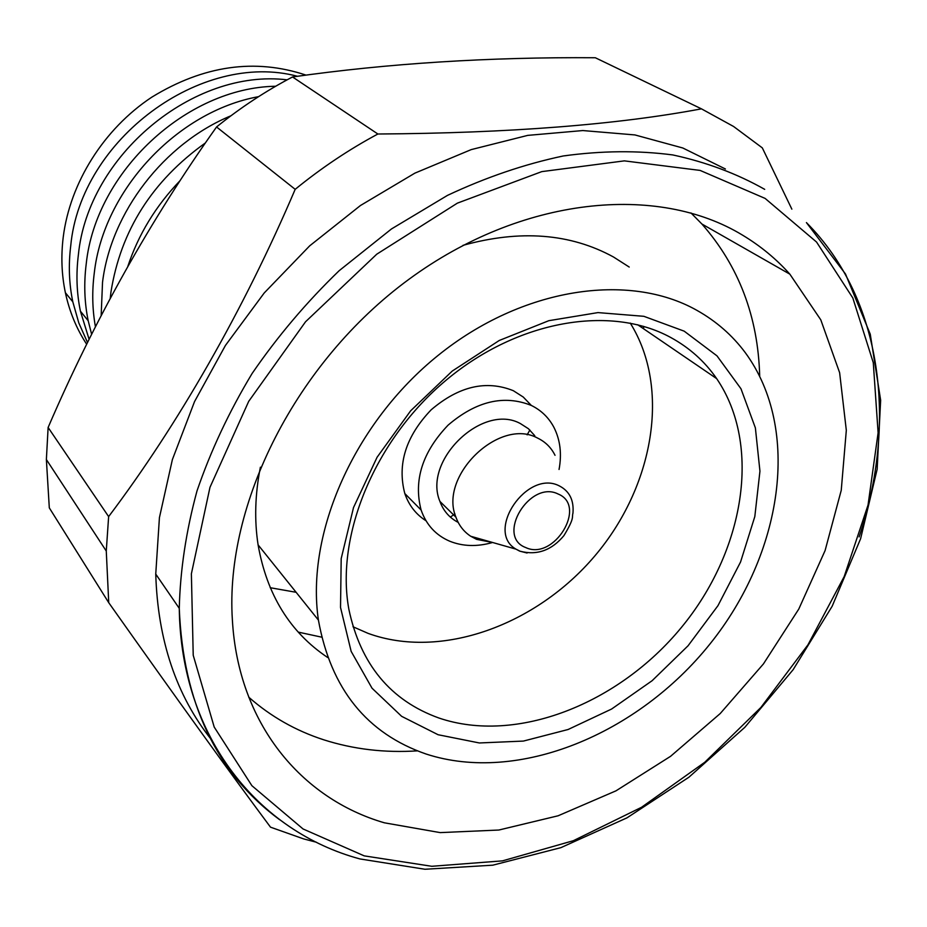 <?xml version="1.0" encoding="UTF-8"?>
<svg xmlns="http://www.w3.org/2000/svg" width="927" height="927" viewBox="0 0 927 927"><rect width="100%" height="100%" fill="white"/><g stroke="black" fill="none" stroke-linecap="round" stroke-linejoin="round"><path stroke-width="1.39" d="M180.023 180.707C155.806 205.898 138.39 234.496 127.775 266.512M205.412 142.932C152.19 180.939 120.719 230.626 110.962 291.982L110.209 298.482M230.927 115.794C163.917 143.511 110.973 212.503 102.526 282.306L101.159 315.667M258.552 96.663C177.115 111.425 103.569 190.255 94.299 272.851C91.912 291.402 92.294 309.386 95.446 326.814M275.667 86.246C186.339 87.694 95.887 171.843 86.257 263.616C83.766 283.326 84.415 302.364 88.192 320.742L91.634 334.346M287.127 79.838C193.465 68.378 88.192 155.412 78.401 254.601C75.968 274.114 76.64 292.967 80.417 311.182L89.119 339.386M297.451 76.281C201.46 50.603 80.626 139.166 70.73 245.794C68.355 265.11 69.05 283.789 72.816 301.843L78.807 322.932L87.544 342.561M305.991 75.11C254.971 58.088 203.558 65.458 151.75 97.196C103.812 128.923 70.023 182.746 63.221 237.185C60.904 256.315 61.622 274.821 65.388 292.712C69.455 311.657 76.559 328.842 86.686 344.276M450.36 517.092L454.937 513.929M527.139 434.856L529.873 430.024M296.119 592.295L270.174 587.706M48.123 427.474C94.218 320.348 150.359 220.186 216.559 126.964L295.18 189.328C243.778 309.989 177.729 425.111 108.633 516.606L48.123 427.474L46.373 459.537L49.305 507.857L108.737 602.689C177.231 699.526 231.147 774.346 270.499 827.162L303.627 838.9L316.513 842.272M595.308 57.741L701.449 108.841C617.092 124.728 509.236 133.117 377.88 134.009L292.538 76.964C387.868 63.407 488.784 56.987 595.308 57.741M791.855 209.154L762.318 147.88L733.57 126.478L701.449 108.841M298.239 632.11L321.611 637.15M643.686 328.842L643.5 326.339M725.412 168.992L682.817 147.996L634.937 134.936L582.828 130.556L527.753 135.377L471.229 149.606L414.879 173.14L360.464 205.504L309.688 245.84L264.207 292.978L225.435 345.447L194.554 401.565L172.387 459.56L159.421 517.637L155.748 574.08C157.787 640.244 176.304 695.389 211.275 739.549M384.369 822.805L440.174 832.608L498.83 830.036L558.112 815.783L615.98 790.835L670.569 756.316L720.221 713.547L763.408 663.952L798.784 609.062L825.088 550.58L841.241 490.325L846.316 430.302L839.63 372.7L820.789 319.838L789.862 274.172C776.328 258.992 760.592 246.014 742.666 235.215C657.637 183.384 521.762 196.339 408.911 279.317C296.049 362.051 224.763 504.126 232.376 619.908C238.193 723.303 301.02 798.553 384.369 822.805M248.76 697.197C270.8 716.559 295.817 730.766 323.813 739.827C353.558 749.306 384.751 752.979 417.393 750.858M759.688 375.991C758.101 316.756 738.831 266.084 701.89 223.998L690.951 212.92M629.213 267.046L613.523 257.011C570.36 233.372 520.174 229.49 462.967 245.354M260.394 467.196C255.041 494.3 254.265 520.186 258.1 544.879C266.895 594.798 290.081 632.318 327.625 657.475M696.884 310.336C628.854 271.901 522.353 287.44 438.216 355.319C354.01 423.025 305.62 533.697 318.413 620.093C330.858 688.923 366.814 733.581 426.293 754.091C518.355 783.975 637.811 734.172 709.978 643.964C782.376 554.01 801.739 429.641 745.308 352.689C732.4 335.342 716.258 321.217 696.884 310.336M438.089 734.729L479.375 742.967L523.384 741.079L568.1 729.503L611.611 709.028L652.133 680.696L688.066 645.771L717.962 605.667L740.557 562.005L754.821 516.548L759.943 471.171L755.378 427.88L740.974 388.761L716.988 355.864L684.184 331.159L643.883 316.316L597.961 312.596L548.83 320.684L499.259 340.476L452.225 371.078L410.649 410.8L377.092 457.243L353.523 507.532L341.194 558.599L340.522 607.44L351.148 651.368L372.028 688.205L401.634 716.328L438.089 734.729M438.865 717.996C516.478 744.485 618.68 703.825 681.368 627.486C744.277 551.345 762.261 445.435 716.652 378.61C704.763 361.414 689.421 347.683 670.615 337.428C610.742 304.682 518.077 320.012 446.455 379.908C374.751 439.641 335.296 535.597 348.876 609.34C360.557 664.381 390.557 700.592 438.865 717.996M352.978 626.756L368.123 633.384C441.055 659.931 536.165 625.261 594.833 555.922C653.662 486.745 671.055 388.425 630.256 323.083M559.051 469.479C561.936 453.917 560.244 439.931 553.987 427.486C548.842 417.695 541.287 410.337 531.322 405.435L523.245 397.034L513.326 390.696C486.258 379.827 458.865 386.2 431.159 409.815C405.875 436.293 397.092 464.195 404.809 493.535C408.9 505.342 415.968 514.427 426.014 520.765M531.322 405.435C503.987 394.531 476.258 401.101 448.112 425.122C422.411 452.052 413.407 480.348 421.101 510.012C426.293 524.856 435.852 535.261 449.757 541.229C462.782 546.432 476.965 546.884 492.307 542.573M534.775 435.702L528.425 428.726L520.418 423.593C482.7 402.573 422.527 460.58 439.919 501.414C443.419 510.928 449.514 517.915 458.181 522.388M555.03 455.308C551.194 447.579 545.389 441.843 537.625 438.1C499.607 416.976 438.494 475.945 455.933 517.185C458.877 525.354 463.801 531.704 470.719 536.258L476.594 539.352L492.932 542.585M292.538 76.964C265.945 90.869 240.626 107.532 216.559 126.964M377.88 134.009C349.027 149.456 321.46 167.903 295.18 189.328M108.633 516.606L106.269 551.032L108.737 602.689M470.719 536.258L515.98 549.143L520.059 551.206C537.023 555.621 551.646 550.406 563.94 535.586C575.041 517.243 571.623 517.59 572.967 513.095C574.01 500.174 569.456 491.113 559.317 485.899C527.231 469.027 484.763 531.322 515.98 549.143L519.711 551.136L527.092 553.013M558.205 494.045C529.838 479.537 495.447 536.501 525.713 547.544C553.871 561.125 587.637 505.899 558.205 494.045M764.694 189.351C736.919 173.639 706.281 162.167 672.77 154.936C637.903 150.359 601.403 150.707 563.268 155.968C524.624 164.137 486.026 177.277 447.474 195.388L391.484 228.946L339.166 270.696C306.57 302.144 277.555 336.408 252.098 373.511C229.085 411.692 210.707 450.846 196.999 490.939C186.118 531.009 180.209 570.14 179.27 608.355C183.094 702.782 216.547 773.234 279.618 819.7M765.111 198.413L700.117 170.417L624.358 160.869L541.785 171.622L457.382 203.14L376.756 254.195L305.539 321.773L248.714 401.333L209.977 487.312L191.379 573.801L193.222 655.273L214.207 727.058L251.889 785.69L303.059 828.97L364.207 855.864L431.797 866.293L502.515 860.859L573.338 840.708L641.554 807.278L704.787 762.249L760.893 707.452L807.938 644.844L844.184 576.582L868.043 505.018L878.112 432.758L873.28 362.677L852.817 297.961L816.548 242.04L765.111 198.413M859.12 536.895C897.406 422.886 882.794 299.259 806.42 222.596L845.482 273.963L870.256 334.183L880.65 400.232L877.151 469.271L860.615 538.703L832.179 606.212L793.106 669.723L744.833 727.313L688.9 777.232L626.965 817.857L560.916 847.637L492.805 865.181L424.948 869.259L359.919 858.935C258.529 831.519 180.916 737.579 179.27 608.355L155.748 574.08M65.388 292.712L72.816 301.843M80.417 311.182L88.192 320.742M701.89 223.998L789.862 274.172M258.1 544.879L318.413 620.093M637.706 324.763L716.652 378.61M404.809 493.535L421.101 510.012M439.919 501.414L455.933 517.185M46.373 459.537L106.269 551.032"/></g></svg>
